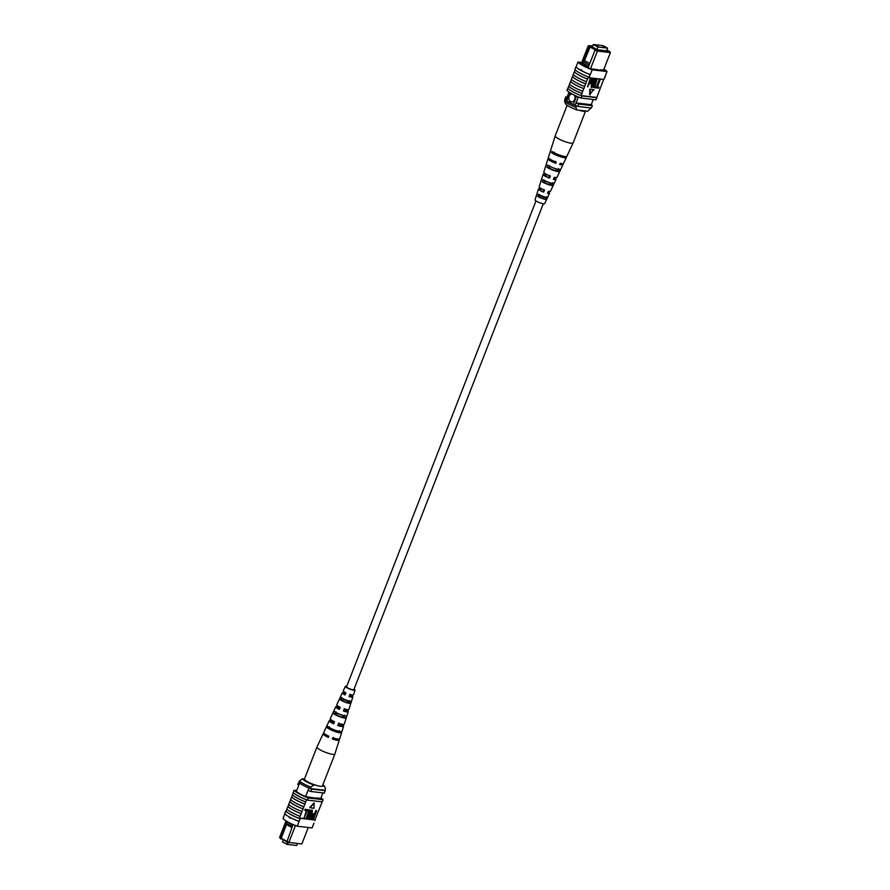 <?xml version="1.0" encoding="UTF-8"?>
<svg xmlns="http://www.w3.org/2000/svg" width="890" height="890" viewBox="0 0 890 890"><rect width="100%" height="100%" fill="white"/><g stroke="black" fill="none" stroke-linecap="round" stroke-linejoin="round"><path stroke-width="1.33" d="M543.289 203.766L353.853 689.661A3.916 0.723 -158.7 0 1 351.639 689.494A3.916 0.723 -158.7 0 1 347.879 687.97A3.916 0.723 -158.7 0 1 346.544 686.813L535.98 200.917M596.411 45.546L597.924 46.247L596.411 45.546M603.209 46.347L604.722 47.037L603.209 46.347M593.33 44.5L597.869 46.981L607.614 48.127L603.075 45.635L593.33 44.5L592.362 46.992M607.614 48.127L606.624 50.641M597.869 46.981L596.901 49.473M571.447 101.827A3.916 3.148 -83.3 0 1 569.077 96.376A3.916 3.148 -83.3 0 1 572.136 94.017A3.916 3.148 -83.3 0 0 569.066 96.376A3.916 3.148 -83.3 0 0 571.447 101.827A3.916 3.148 -83.3 0 0 574.729 99.48A3.916 3.148 -83.3 0 0 574.172 95.063M583.217 61.666L582.661 63.101L588.646 66.383L589.202 64.948L583.206 61.633L588.991 46.803L588.145 46.013L581.114 64.024M603.553 70.132L610.395 52.61L597.401 51.086L590.571 68.619M592.729 46.046L589.258 45.646L597.379 50.085L597.401 51.086L595.032 50.118L589.202 64.948M588.646 66.383L588.123 67.84M582.038 64.636L582.661 63.101M597.379 50.085L609.839 51.542L606.88 50.007M606.791 50.229L608.27 51.042L597.446 49.773L591.794 46.681M592.529 46.569L591.939 46.291M569.033 92.137L565.873 100.236A13.851 2.548 21.3 0 0 566.73 100.904L573.338 104.531A13.851 2.548 21.3 0 0 575.129 105.309A15.686 2.881 21.3 0 0 577.799 106.433L591.405 108.024L592.34 105.632A15.686 2.881 21.3 0 0 591.216 104.686L576.064 102.906L575.129 105.309M569.912 92.716L566.73 100.904M576.587 96.198L573.338 104.531M578.378 96.977L576.064 102.906A15.686 2.881 21.3 0 0 578.723 104.041L577.799 106.433M593.252 99.48L591.216 104.686M567.097 97.077L565.717 96.91A15.686 2.881 21.3 0 0 566.808 97.844M565.717 96.91L564.783 99.313A15.686 2.881 21.3 0 0 565.873 100.236M578.723 104.041L592.34 105.632M589.803 46.158L588.991 46.803M583.206 61.633L584.43 60.542L590.493 46.236M595.277 49.918L589.747 46.892M584.43 60.542L589.825 63.49M595.032 50.118L595.855 49.462M582.683 65.026L582.627 63.112M582.939 64.369L588.323 67.329M592.684 45.635L591.627 45.924M589.258 45.646L588.145 46.013M610.395 52.61L609.839 51.542M576.876 109.971A11.759 2.169 -158.7 0 1 565.539 103.774L564.538 101.149A14.373 2.648 21.3 0 0 575.875 107.356L576.876 109.971L587.689 111.239L590.993 107.979M564.538 101.149L565.094 99.713A14.373 2.648 21.3 0 0 576.431 105.921L576.598 105.932M575.875 107.356L576.431 105.921M581.159 70.488L580.925 69.631L581.871 70.143L581.159 70.488A15.686 2.881 -158.7 0 1 576.108 66.85L577.977 62.055A15.686 2.881 21.3 0 0 592.15 69.809L590.281 74.604A15.686 2.881 -158.7 0 1 581.159 70.488L581.871 70.143L580.925 69.631M575.029 69.609L574.895 69.954A15.686 2.881 -158.7 0 0 575.073 70.177L573.216 74.471A15.92 2.926 21.3 0 0 586.454 81.713L585.776 83.883A15.686 2.881 -158.7 0 1 572.548 76.651L571.358 79.254A15.92 2.926 21.3 0 0 584.585 86.497L583.918 88.677A15.686 2.881 -158.7 0 1 570.679 81.435L569.489 84.049A15.92 2.926 21.3 0 0 582.716 91.292L582.049 93.461A15.686 2.881 -158.7 0 1 568.821 86.219L567.809 88.355A15.92 2.926 -158.7 0 0 581.037 95.597L582.049 93.461M589.258 77.241L590.126 74.593A15.92 2.926 -158.7 0 1 575.919 66.817L574.895 69.453A15.92 2.926 21.3 0 0 589.091 77.219L589.069 77.719A15.686 2.881 21.3 0 1 588.301 77.419L587.645 79.099A15.686 2.881 -158.7 0 1 574.417 71.856M571.48 79.399L570.679 81.435M573.349 74.604L572.548 76.651M569.611 84.183L568.821 86.219M596.378 86.909L599.337 79.343L600.227 79.644L597.346 87.042L599.026 87.242L597.413 86.853M596.433 86.942L596.044 87.921L593.463 87.409L597.157 79.088L594.743 86.742L596.433 86.942L594.82 86.552M591.772 86.308L595.61 78.898L596.5 79.21L594.62 84.038L591.894 87.543L591.138 87.209L591.55 83.471L593.43 78.654L594.32 78.954L591.95 86.408M587.545 86.92L590.337 78.287L592.651 78.932L592.395 81.268L590.137 83.704L589.28 83.604L587.545 86.92L590.804 78.542L592.651 78.932M593.63 89.634L589.759 89.189L589.669 94.596L593.63 89.634M572.381 76.629A15.92 2.926 21.3 0 0 585.609 83.871L584.585 86.497M570.512 81.413A15.92 2.926 21.3 0 0 583.74 88.655L583.918 88.677M583.74 88.655L582.716 91.292M567.887 88.166L566.963 90.313A15.686 2.881 21.3 0 0 581.137 98.067L581.971 95.909A15.686 2.881 -158.7 0 1 581.203 95.619L581.037 95.597M581.203 95.619L596.812 97.444L603.654 79.421M574.25 71.834A15.92 2.926 21.3 0 0 587.478 79.076L587.645 79.099M587.478 79.076L586.454 81.713M590.126 74.593L589.091 77.219M592.15 69.809L606.991 71.556A15.686 2.881 21.3 0 0 603.965 69.097M606.991 71.556L603.91 79.455L589.069 77.719M604.099 78.976L605.311 76.362M596.634 97.422A15.686 2.881 -158.7 0 1 596.823 97.644L595.977 99.802L581.137 98.067M581.715 62.5L577.977 62.055M581.971 95.909L596.823 97.644M581.337 63.468L580.18 63.335A15.686 2.881 21.3 0 0 589.625 68.508L600.338 70.165M600.494 69.776L604.788 70.277A15.686 2.881 21.3 0 0 603.787 69.542M589.658 82.625L591.95 81.268L591.728 79.677L590.849 79.577L589.658 82.625M589.736 82.425L591.483 81.012L591.249 79.421M592.073 86.508L594.197 83.994L595.61 78.898M591.894 87.543L593.43 78.654M593.942 87.676L596.734 79.032M599.026 87.242L598.647 88.221L596.111 87.743M596.534 87.977L599.337 79.343M594.097 89.89L589.759 89.189M590.237 89.445L590.148 94.852M568.643 86.208A15.92 2.926 21.3 0 0 581.871 93.439M585.587 110.994A9.623 1.769 -158.7 0 1 585.587 111.005L573.138 142.923A9.623 1.769 -158.7 0 1 573.127 142.945A9.623 1.769 -158.7 0 1 566.874 142.255A9.623 1.769 -158.7 0 1 555.594 136.793A9.623 1.769 -158.7 0 1 555.193 135.948A9.623 1.769 -158.7 0 1 555.193 135.936L567.153 105.265M585.587 111.005A9.623 1.769 -158.7 0 1 579.323 110.327A9.623 1.769 -158.7 0 1 578.978 110.215M544.68 180.192L543.935 182.35A4.873 0.901 21.3 0 0 548.585 184.341A4.873 0.901 21.3 0 0 551.711 184.742L552.623 182.639M554.448 152.212L554.025 153.436A5.963 1.101 21.3 0 0 559.999 156.061A5.963 1.101 21.3 0 0 563.904 156.495A5.963 1.101 21.3 0 0 563.915 156.484L563.971 156.351M549.72 165.74L548.974 167.887A5.418 1.001 21.3 0 0 554.314 170.201A5.418 1.001 21.3 0 0 557.819 170.613L558.72 168.51M539.663 194.654L538.917 196.801A4.328 0.801 21.3 0 0 542.867 198.47A4.328 0.801 21.3 0 0 545.592 198.859L546.505 196.757M547.973 192.273A4.561 0.834 -158.7 0 1 548.073 192.374A4.561 0.834 -158.7 0 1 548.262 192.774A4.561 0.834 -158.7 0 1 547.684 192.952M553.947 178.056A5.106 0.934 -158.7 0 1 554.125 178.222A5.106 0.934 -158.7 0 1 554.337 178.69A5.106 0.934 -158.7 0 1 553.602 178.879M560.767 163.448A5.685 1.046 -158.7 0 1 560.8 163.693A5.685 1.046 -158.7 0 1 559.899 163.893M555.527 161.357L555.037 162.559A5.685 1.046 -158.7 0 1 550.454 160.066A5.685 1.046 -158.7 0 1 550.22 159.566A5.685 1.046 -158.7 0 1 550.409 159.41M549.786 175.475L548.93 177.577A5.106 0.934 -158.7 0 1 545.047 175.43A5.106 0.934 -158.7 0 1 544.836 174.985A5.106 0.934 -158.7 0 1 546.338 174.874L546.527 174.373M544.046 189.592L543.189 191.684A4.561 0.834 -158.7 0 1 539.952 189.87A4.561 0.834 -158.7 0 1 539.763 189.47A4.561 0.834 -158.7 0 1 540.942 189.347L541.231 188.558M553.302 185.231L554.281 183.151A6.675 1.224 -158.7 0 1 554.259 183.218A6.675 1.224 -158.7 0 1 549.742 182.684A6.675 1.224 -158.7 0 1 543.022 179.68L542.344 181.849A6.53 1.202 21.3 0 0 548.896 184.775A6.53 1.202 21.3 0 0 553.291 185.298A6.53 1.202 21.3 0 0 553.302 185.231L551.711 184.742M573.127 142.945L566.885 156.273A8.655 1.591 -158.7 0 1 560.733 155.483A8.655 1.591 -158.7 0 1 551.978 151.445L551.589 152.691A8.566 1.58 21.3 0 0 560.244 156.673A8.566 1.58 21.3 0 0 566.329 157.452A8.566 1.58 21.3 0 0 566.351 157.23L563.915 156.484M566.897 156.039L566.351 157.23M559.832 171.236L560.8 169.156A7.699 1.413 -158.7 0 1 560.778 169.3A7.699 1.413 -158.7 0 1 555.416 168.633A7.699 1.413 -158.7 0 1 547.639 165.095L546.961 167.264A7.543 1.391 21.3 0 0 554.57 170.724A7.543 1.391 21.3 0 0 559.81 171.369A7.543 1.391 21.3 0 0 559.832 171.236L557.819 170.613M546.76 199.227L547.739 197.135A5.652 1.046 -158.7 0 1 544.068 196.735A5.652 1.046 -158.7 0 1 538.428 194.265L537.738 196.445A5.507 1.012 21.3 0 0 543.189 198.815A5.507 1.012 21.3 0 0 546.76 199.227L545.592 198.859M541.142 180.525A6.53 1.202 21.3 0 0 541.131 180.548L539.162 186.789A6.085 1.124 21.3 0 0 539.418 187.323A6.085 1.124 21.3 0 0 544.491 190.06L543.623 192.14A5.941 1.09 -158.7 0 1 538.728 189.492A5.941 1.09 -158.7 0 1 538.472 188.969L535.035 199.894A5.184 0.957 21.3 0 0 535.257 200.339A5.184 0.957 21.3 0 0 540.397 202.976A5.184 0.957 21.3 0 0 544.691 203.654L549.542 193.286A5.941 1.09 -158.7 0 1 547.517 193.341L548.396 191.261A6.085 1.124 21.3 0 0 550.51 191.216L553.291 185.298M548.14 191.884A5.941 1.09 -158.7 0 1 549.308 192.752A5.941 1.09 -158.7 0 1 549.542 193.286M554.159 177.566A6.964 1.279 -158.7 0 1 555.783 178.734A6.964 1.279 -158.7 0 1 556.061 179.368A6.964 1.279 -158.7 0 1 553.402 179.368L554.27 177.288A7.109 1.313 21.3 0 0 557.04 177.299L559.81 171.369M562.513 163.671A8.043 1.48 -158.7 0 1 562.68 163.827A8.043 1.48 -158.7 0 1 563.003 164.561A8.043 1.48 -158.7 0 1 559.643 164.494L560.144 163.304A8.132 1.491 21.3 0 0 563.559 163.382L566.329 157.452M550.476 151.089A8.566 1.58 21.3 0 0 550.376 151.233L548.407 157.474A8.132 1.491 21.3 0 0 548.741 158.175A8.132 1.491 21.3 0 0 556.239 162.102L555.738 163.293A8.043 1.48 -158.7 0 1 548.351 159.421A8.043 1.48 -158.7 0 1 548.018 158.72A8.043 1.48 -158.7 0 1 548.974 158.398M545.804 165.796A7.543 1.391 21.3 0 0 545.748 165.896L543.79 172.126A7.109 1.313 21.3 0 0 544.079 172.749A7.109 1.313 21.3 0 0 550.365 176.087L549.497 178.167A6.964 1.279 -158.7 0 1 543.389 174.918A6.964 1.279 -158.7 0 1 543.1 174.318A6.964 1.279 -158.7 0 1 545.77 174.284L545.87 174.017M538.472 188.969A5.941 1.09 -158.7 0 1 540.508 188.903L540.731 188.28M550.376 151.233A8.566 1.58 21.3 0 0 550.365 151.422L550.765 150.176A8.655 1.591 -158.7 0 1 550.765 149.987L555.193 135.948M545.748 165.896A7.543 1.391 21.3 0 0 545.737 166.007L546.427 163.827A7.699 1.413 -158.7 0 1 546.438 163.715L548.018 158.72M541.131 180.548A6.53 1.202 21.3 0 0 541.12 180.581L541.81 178.412A6.675 1.224 -158.7 0 1 541.821 178.367L543.1 174.318M550.643 183.129A6.53 1.202 21.3 0 0 549.72 182.672M545.537 181.048A6.53 1.202 21.3 0 0 544.491 180.737M536.525 195.177L537.204 193.008M544.48 197.358A5.507 1.012 21.3 0 0 539.407 195.388M556.74 169.022L556.606 169.345A5.418 1.001 21.3 0 0 555.048 168.51M551.188 167.008A5.418 1.001 21.3 0 0 549.43 166.564M550.71 182.973L550.498 183.474A4.873 0.901 21.3 0 0 544.369 181.093M544.669 196.912L544.369 197.591A4.328 0.801 21.3 0 0 539.318 195.633M554.025 153.436L551.589 152.691M548.974 167.887L546.961 167.264M543.935 182.35L542.344 181.849M538.917 196.801L537.738 196.445M555.037 162.559L555.738 163.293M548.93 177.577L549.497 178.167M545.77 174.284L546.338 174.874M297.338 843.931L296.726 845.5L286.981 844.365L282.453 841.873L283.187 839.993M286.981 844.365L287.67 842.619M295.469 825.508L288.872 842.43L301.855 843.954L308.274 827.5M301.855 843.954L286.758 842.24L292.81 825.164L286.825 821.882L286.257 823.328L292.243 826.599M286.647 841.884L281.218 838.235L286.613 841.195M280.717 838.936L279.605 837.356L281.396 839.014M320.745 798.397L322.892 792.901M305.615 796.583L308.952 788.028M296.348 791.522L299.663 783.022M279.605 837.356L286.035 820.869M324.805 790.276A15.686 2.881 -158.7 0 1 325.251 790.676L311.634 789.085A15.686 2.881 -158.7 0 1 310.443 788.585M311.634 789.085L310.71 791.477L324.316 793.068L325.251 790.676M310.71 791.477A15.686 2.881 -158.7 0 1 308.04 790.353M298.784 785.28A15.442 2.837 -158.7 0 1 297.694 784.357L299.073 782.01M281.218 838.235L286.536 824.596L286.257 823.328L280.461 838.158M286.502 841.462L288.872 842.43L288.293 842.875M292.81 825.164L293.11 824.518M286.536 824.596L291.931 827.544M315.817 785.214L313.714 784.969L310.832 787.138L310.276 788.573A14.373 2.648 -158.7 0 1 298.94 782.366L299.496 780.931L302.377 778.761A11.759 2.169 21.3 0 0 313.714 784.969M304.469 779.006L302.377 778.761M304.502 778.939A9.623 1.769 21.3 0 0 304.48 778.995A9.623 1.769 21.3 0 0 312.646 784.079A9.623 1.769 21.3 0 0 322.391 786.048A9.623 1.769 21.3 0 0 322.414 785.992L324.516 786.226L325.529 788.852L324.972 790.287L310.276 788.573M310.832 787.138A14.373 2.648 -158.7 0 1 299.496 780.931M324.516 786.226A11.759 2.169 21.3 0 0 322.903 784.735M289.295 817.643L289.984 817.298L290.229 818.155L289.295 817.643L290.229 818.155M289.873 801.679L288.672 804.293A15.92 2.926 21.3 0 0 293.578 807.708A15.92 2.926 21.3 0 0 301.91 811.524L303.101 808.91A15.686 2.881 -158.7 0 1 294.746 805.094A15.686 2.881 -158.7 0 1 289.873 801.679L290.674 799.632M288.004 806.462L286.814 809.077A15.92 2.926 21.3 0 0 291.72 812.492A15.92 2.926 21.3 0 0 300.041 816.319L301.243 813.705A15.686 2.881 -158.7 0 1 292.877 809.878A15.686 2.881 -158.7 0 1 288.004 806.462L288.805 804.427M291.742 796.884L290.541 799.498A15.92 2.926 21.3 0 0 295.447 802.925A15.92 2.926 21.3 0 0 303.768 806.74L304.97 804.126A15.686 2.881 -158.7 0 1 296.615 800.299A15.686 2.881 -158.7 0 1 291.742 796.884L292.532 794.848M306.483 799.798A15.92 2.926 21.3 0 1 298.15 795.972A15.92 2.926 21.3 0 1 293.255 792.556L292.409 794.714A15.92 2.926 21.3 0 0 297.316 798.13A15.92 2.926 21.3 0 0 305.637 801.957L306.649 799.821A15.686 2.881 21.3 0 0 307.417 800.11L308.252 797.952A15.686 2.881 -158.7 0 1 294.078 790.198L296.748 790.509M291.575 796.861A15.92 2.926 21.3 0 0 296.47 800.288A15.92 2.926 21.3 0 0 304.803 804.104M300.041 816.319L299.552 818.01A15.686 2.881 -158.7 0 0 300.319 818.299L299.974 818.767A15.92 2.926 21.3 0 1 290.874 814.65A15.92 2.926 21.3 0 1 285.779 811.001L284.756 813.638A15.92 2.926 21.3 0 0 289.851 817.287A15.92 2.926 21.3 0 0 298.951 821.403L300.141 818.789A15.686 2.881 -158.7 0 1 285.957 811.024L286.146 810.545A15.686 2.881 21.3 0 0 286.324 810.768L286.936 809.21M287.837 806.44A15.92 2.926 21.3 0 0 292.743 809.867A15.92 2.926 21.3 0 0 301.065 813.683M289.706 801.656A15.92 2.926 21.3 0 0 294.612 805.072A15.92 2.926 21.3 0 0 302.934 808.899M299.552 818.01L314.993 819.823L322.18 801.834M314.993 819.823A15.686 2.881 -158.7 0 1 315.171 820.046L314.982 820.524M284.878 813.794L283.065 818.444A15.686 2.881 -158.7 0 0 297.238 826.209L312.09 827.945L313.959 823.15M293.255 792.556L293.422 792.578A15.686 2.881 -158.7 0 1 293.244 792.356L294.078 790.198M304.013 818.11L306.894 810.712L304.736 810.256L305.114 809.277L307.695 809.778L304.013 818.11L306.349 810.645M307.651 809.755L310.299 810.089L307.028 818.466L306.138 818.155L308.941 810.946M307.729 818.544L309.609 813.727L312.334 810.212L312.212 814.027L310.332 818.856L311.99 811.191L308.151 818.6L307.261 818.288L309.142 813.46L311.867 809.956M309.909 818.8L311.511 810.935M312.179 819.067L311.111 818.566L311.7 818.811L311.367 816.23L313.625 813.794L314.482 813.894L315.794 810.523L316.695 810.835L313.425 819.212L311.589 818.833L311.845 816.486L314.103 814.061L314.96 814.161L316.695 810.835M314.092 802.902L309.664 807.608L314.003 808.32L314.092 802.902L310.132 807.864M305.637 801.957L304.97 804.126M303.768 806.74L303.101 808.91M301.91 811.524L301.243 813.705M297.238 826.209L299.107 821.414M299.974 818.767L298.951 821.403M320.967 797.829A15.686 2.881 -158.7 0 1 323.103 799.687L308.252 797.952M307.417 800.11L322.258 801.846L323.103 799.687M293.422 792.578A15.686 2.881 21.3 0 0 306.649 799.821M316.451 798.308L305.737 796.639A15.686 2.881 -158.7 0 1 296.292 791.477L296.37 791.477M320.778 798.33A15.686 2.881 -158.7 0 1 320.889 798.419L316.606 797.918M300.319 818.299L315.171 820.046M314.57 815.14L312.279 816.497L312.512 818.077L313.391 818.188L314.57 815.14M313.391 818.188L314.025 815.073M312.045 817.821L312.913 817.921M306.605 818.411L309.498 811.013L307.807 810.812L307.718 809.577M308.185 809.833L310.299 810.089M305.203 810.512L305.114 809.277M305.593 809.533L307.695 809.778M324.16 733.416A8.655 1.591 21.3 0 0 323.17 733.727L316.929 747.055A9.623 1.769 21.3 0 0 316.929 747.055A9.623 1.769 21.3 0 0 316.918 747.077A9.623 1.769 21.3 0 0 324.928 752.095A9.623 1.769 21.3 0 0 334.84 754.119A9.623 1.769 21.3 0 0 334.863 754.064A9.623 1.769 21.3 0 0 334.874 754.053L322.414 785.992A9.623 1.769 21.3 0 0 322.436 785.937M344.597 708.974L344.463 709.308A4.951 0.912 21.3 0 1 346.633 711.01A4.951 0.912 21.3 0 1 343.573 710.721L344.419 708.585M333.149 737.354L332.671 738.578A6.008 1.101 21.3 0 0 336.82 739.067A6.008 1.101 21.3 0 0 336.82 738.889M338.779 722.969L337.944 725.105A5.496 1.012 21.3 0 0 341.571 725.495A5.496 1.012 21.3 0 0 338.957 723.503L338.979 723.459M350.215 694.489L349.97 695.112A4.405 0.812 21.3 0 1 351.695 696.525A4.405 0.812 21.3 0 1 349.203 696.336L350.048 694.189M350.271 703.456A6.085 1.124 -158.7 0 1 344.608 701.976A6.085 1.124 -158.7 0 1 339.724 699.262L340.703 697.193A5.941 1.09 21.3 0 0 345.454 699.818A5.941 1.09 21.3 0 0 350.949 701.264L350.271 703.456L348.791 702.866L349.536 700.708M348.791 702.866A4.639 0.857 -158.7 0 1 344.753 701.743A4.639 0.857 -158.7 0 1 341.204 699.852L339.724 699.262M345.709 718.141A7.109 1.313 -158.7 0 1 338.934 716.428A7.109 1.313 -158.7 0 1 333.138 713.146L334.117 711.077A6.964 1.279 21.3 0 0 339.78 714.269A6.964 1.279 21.3 0 0 346.388 715.961L345.709 718.141L343.785 717.385L344.53 715.215M343.785 717.385A5.184 0.957 -158.7 0 1 339.123 716.116A5.184 0.957 -158.7 0 1 335.063 713.914L333.138 713.146M341.126 732.826A8.132 1.491 -158.7 0 1 333.261 730.879A8.132 1.491 -158.7 0 1 326.586 727.052L327.142 725.862A8.043 1.48 21.3 0 0 333.739 729.644A8.043 1.48 21.3 0 0 341.515 731.58L341.126 732.826L338.767 731.892L339.19 730.657M338.767 731.892A5.729 1.057 -158.7 0 1 333.505 730.501A5.729 1.057 -158.7 0 1 328.944 727.987L326.586 727.052M335.853 712.412L335.497 713.224A5.184 0.957 -158.7 0 1 340.158 714.481A5.184 0.957 -158.7 0 1 344.074 716.55M342.06 698.205L341.638 699.151A4.639 0.857 -158.7 0 1 345.676 700.274A4.639 0.857 -158.7 0 1 349.08 702.043M346.633 686.579A4.15 0.768 21.3 0 0 346.332 686.724A4.15 0.768 21.3 0 0 349.781 688.893A4.15 0.768 21.3 0 0 354.064 689.739A4.15 0.768 21.3 0 0 353.942 689.427M343.573 710.721L343.384 711.021A6.675 1.224 21.3 0 0 348.246 711.633A6.675 1.224 21.3 0 0 344.653 709.019L344.463 709.308M343.384 711.021L344.23 708.863A6.53 1.202 -158.7 0 0 348.925 709.452L352.863 696.97A5.652 1.046 21.3 0 0 350.115 694.901L349.97 695.112M332.671 738.578L332.393 739.011A8.655 1.591 21.3 0 0 339.29 740.013A8.655 1.591 21.3 0 0 338.779 739.112M332.393 739.011L332.882 737.777A8.566 1.58 -158.7 0 0 339.691 738.767L343.618 726.285A7.699 1.413 21.3 0 0 340.981 724.037M337.944 725.105L337.711 725.472A7.699 1.413 21.3 0 0 343.618 726.285M337.711 725.472L338.556 723.325A7.543 1.391 -158.7 0 0 344.308 724.104L348.246 711.633M349.203 696.336L349.069 696.558A5.652 1.046 21.3 0 0 352.863 696.97M349.069 696.558L349.915 694.4A5.507 1.012 -158.7 0 0 353.553 694.79L355.021 690.106A5.184 0.957 -158.7 0 1 349.681 689.06A5.184 0.957 -158.7 0 1 345.376 686.346A5.184 0.957 -158.7 0 1 346.766 686.235M354.075 689.082A5.184 0.957 -158.7 0 1 355.021 690.106M343.151 715.427A7.109 1.313 -158.7 0 1 344.252 716.016M341.805 698.772A6.085 1.124 -158.7 0 1 345.821 700.041A6.085 1.124 -158.7 0 1 349.214 701.654M335.73 712.701A7.109 1.313 -158.7 0 1 336.987 713.024M323.17 733.727A8.655 1.591 21.3 0 0 328.388 737.421L328.866 736.186A8.566 1.58 -158.7 0 1 323.726 732.548L329.278 720.7A7.699 1.413 21.3 0 0 333.705 723.881L334.551 721.734A7.543 1.391 -158.7 0 1 330.246 718.631L335.797 706.782A6.675 1.224 21.3 0 0 339.379 709.419L340.225 707.272A6.675 1.224 21.3 0 0 335.797 706.782M332.749 720.822A7.699 1.413 21.3 0 0 329.278 720.7M340.225 707.272A6.53 1.202 -158.7 0 1 336.776 704.702L342.316 692.865A5.652 1.046 21.3 0 0 345.064 694.957L345.91 692.809A5.507 1.012 -158.7 0 1 343.295 690.785L345.376 686.346M345.754 693.199A5.652 1.046 21.3 0 0 342.316 692.865M329.456 726.785L328.944 727.987M335.975 711.822L335.063 713.914M342.116 697.76L341.204 699.852M325.762 734.573A6.008 1.101 21.3 0 0 325.64 734.695A6.008 1.101 21.3 0 0 328.577 736.942M334.529 721.79A5.496 1.012 21.3 0 0 331.325 721.512A5.496 1.012 21.3 0 0 333.861 723.481M340.091 707.617A4.951 0.912 21.3 0 0 337.41 707.417A4.951 0.912 21.3 0 0 339.513 709.096M345.654 693.444A4.405 0.812 21.3 0 0 343.484 693.321A4.405 0.812 21.3 0 0 345.153 694.723M554.259 183.218L556.061 179.368M560.778 169.3L563.003 164.561M339.29 740.013L334.874 754.053M316.918 747.077L304.48 778.995"/></g></svg>
